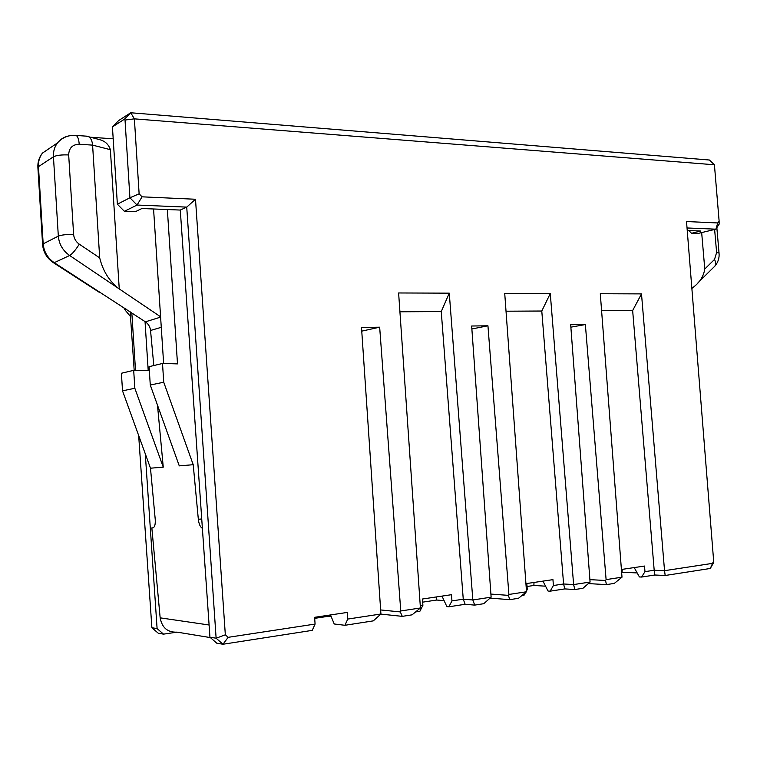 <?xml version="1.0" encoding="UTF-8"?>
<svg xmlns="http://www.w3.org/2000/svg" width="757" height="757" viewBox="0 0 757 757"><rect width="100%" height="100%" fill="white"/><g stroke="black" fill="none" stroke-linecap="round" stroke-linejoin="round"><path stroke-width="1.14" d="M621.402 569.482L644.519 566.047L644.973 571.649L641.595 577.052L639.41 576.948L634.196 567.58M622.282 569.349L622.036 572.245L637.176 572.926M601.597 310.701L632.653 310.531L641.501 293.896L600.292 293.735L621.999 577.184L614.296 583.401L606.395 584.622L605.581 580.487L589.902 579.644M570.863 327.166L585.369 324.545L570.683 324.734L590.082 582.057L582.975 588.265L574.809 589.542L564.817 588.908L550.15 591.17L553.405 585.53L552.951 579.644L526.825 583.515L527.269 589.485L526.465 590.933M714.419 164.771L709.413 160.02L130.734 112.755L134.386 118.858L714.419 164.771L719.103 220.855L719.15 224.129L715.867 229.172L717.74 222.955L719.103 220.855M471.866 328.973L487.943 325.794L471.658 326.012L491.123 597.169L483.761 603.698L474.696 605.108L465.148 604.285L448.873 606.792L451.948 600.907L451.484 594.699L422.444 599.014L422.898 605.307L419.88 611.268L415.593 611.93M361.751 331.14L379.664 327.194L361.505 327.431L380.922 614.003L373.305 620.872L344.889 625.291L347.775 619.065L347.312 612.432L314.619 617.315L315.082 624.061L312.262 630.363L222.974 644.245L228.179 637.328L315.082 624.061M550.15 591.17L548.04 591.028L542.977 581.121M448.873 606.792L446.867 606.612L442.003 596.109M344.889 625.291L334.206 623.976L330.506 614.939M533.988 582.455L533.893 585.464L545.57 586.183M527.042 586.495L533.893 585.464M436.647 596.904L436.732 600.036L444.104 600.661M422.661 602.146L436.732 600.036M328.992 615.167L329.096 616.179L331.112 616.416M314.685 618.346L329.096 616.179M399.923 311.789L441.255 311.572L449.27 293.158L398.617 292.968L420.419 607.975L412.054 614.845L402.298 616.359L400.302 611.921L400.765 610.975L379.664 327.194M506.026 311.212L541.785 311.023L550.282 293.546L504.72 293.375L526.522 591.766L518.498 598.295L509.754 599.658L508.401 595.362L508.903 594.453L487.943 325.794M632.653 310.531L654.19 570.248L664.542 570.683L641.501 293.896M644.973 571.649L654.19 570.248L654.871 575.008L665.176 575.49L710.303 568.469L713.643 560.89L686.523 221.536L717.74 222.955M588.719 583.609L606.395 584.622M618.337 580.136L617.561 580.761M605.581 580.487L606.102 579.616L585.369 324.545M490.896 594.075L508.401 595.362M490.527 598.162L509.754 599.658M525.547 592.561L524.071 595.191L521.904 595.522M124.508 119.142L112.433 126.911L118.584 120.618L130.734 112.755L124.508 119.142L125.028 120.032L134.386 118.858L139.127 193.811L142.07 196.829L195.495 199.252L225.331 634.811L228.179 637.328M380.648 609.943L400.302 611.921M380.875 614.107L402.298 616.359M347.775 619.065L380.922 614.003M400.765 610.975L420.419 607.975M449.27 293.158L472.832 599.97L491.123 597.169M508.903 594.453L526.522 591.766M550.282 293.546L573.617 584.574L590.082 582.057M606.102 579.616L621.999 577.184M665.176 575.49L664.542 570.683L712.214 563.407M441.255 311.572L463.256 599.194L472.832 599.97L474.696 605.108M541.785 311.023L563.587 583.978L573.617 584.574L574.809 589.542M451.948 600.907L463.256 599.194L465.148 604.285M420.258 605.704L422.898 605.307M553.405 585.53L563.587 583.978L564.817 588.908M526.361 589.627L527.269 589.485M151.883 627.733L157.096 628.584L163.531 634.139L158.289 633.249L151.883 627.733L138.673 435.521M134.188 370.343L130.166 311.808M126.182 309.187L124.791 309.66L130.147 316.133M124.791 309.66L123.722 307.569M195.495 199.252L186.733 207.115L216.124 638.217L222.974 644.245L216.757 643.185L209.944 637.205L216.124 638.217L225.331 634.811M142.07 196.829L137.045 205.043L186.733 207.115L180.28 210.058L209.944 637.205M125.028 120.032L129.92 197.776L139.127 193.811M112.433 126.911L117.373 204.22L129.92 197.776L137.045 205.043L124.394 211.317L135.285 211.742L141.9 208.516L180.28 210.058M641.595 577.052L654.871 575.008M710.303 568.469L713.719 562.442L713.643 560.89M687.034 227.971L715.867 229.172L697.717 233.535L691.519 233.288L700.897 231.027L687.242 230.478M117.373 204.22L124.394 211.317M688.823 230.544L691.519 233.288M713.69 267.259C715.98 265.575 716.254 262.972 714.523 259.443L704.776 269C703.622 276.135 699.988 282.058 693.895 286.771L691.87 288.436M704.776 269L701.663 232.588M157.096 628.584L145.287 453.822M163.531 634.139L177.11 632.142C167.675 632.568 162.026 627.799 160.162 617.844L151.835 527.922L153.311 527.78M157.484 405.137L163.257 467.154L150.482 468.195L155.232 519.416C155.516 524.629 154.665 527.468 152.668 527.932L151.835 527.922M202.384 528.31C200.302 527.184 198.949 524.175 198.334 519.302L193.215 464.713L179.267 465.858L150.274 385.029L149.091 366.662L162.509 363.474L163.73 382.219L193.215 464.713M160.607 317.126L145.391 321.829C148.391 323.92 150.104 326.797 150.539 330.468L153.803 365.546M167.354 209.538L177.498 363.89L162.509 363.474M163.73 382.219L150.274 385.029M163.635 363.502L160.588 316.795L69.653 255.497L54.249 262.679L145.041 321.602L148.211 370.693L133.686 370.334L134.841 388.265L163.257 467.154M134.841 388.265L122.52 390.839L150.482 468.195M122.52 390.839L121.404 373.258L133.686 370.334M135.512 370.372L131.832 312.906M153.567 208.989L160.588 316.795M113.19 138.815L90.462 137.225M91.048 137.377L100.189 139.79C105.337 141.313 108.734 144.615 110.38 149.687L119.275 289.354M53.652 262.849L99.829 292.666M85.456 136.09L88.881 136.809C91.01 138.37 92.24 141.143 92.591 145.126L99.697 257.882C102.592 269.681 108.09 279.201 116.2 286.439M716.851 227.668L719.027 253.008L716.614 252.516L714.523 259.443M716.614 252.516L714.627 229.475M209.093 624.998L160.162 617.844M177.11 632.142L210.37 637.593M161.279 327.317L150.539 330.468M201.731 518.971L198.334 519.302M99.697 257.882L79.277 244.17C75.615 250.028 72.407 253.803 69.653 255.497C62.85 250.709 59.074 244.246 58.327 236.118L43.177 243.849C43.897 251.759 47.587 258.033 54.249 262.679L53.189 262.565M110.38 149.687L92.591 145.126L79.22 144.237C72.464 144.473 68.944 148.041 68.679 154.939L73.618 234.443C66.493 234.367 61.393 234.925 58.327 236.118L53.444 156.794L38.465 166.644L43.177 243.849L42.581 244.464C43.244 252.043 46.773 258.061 53.17 262.528M79.277 244.17C75.88 241.748 73.997 238.502 73.618 234.443M52.015 146.612L42.449 153.103C39.534 156.964 38.21 161.487 38.465 166.644L37.888 167.439L42.581 244.464M68.679 154.939C61.563 154.674 56.482 155.289 53.444 156.794C53.179 151.485 54.523 146.858 57.494 142.893C60.636 138.919 64.761 136.525 69.881 135.702M74.858 135.352L76.173 135.408C77.82 136.515 78.842 139.458 79.22 144.237M713.756 267.221L698.049 282.683M719.027 253.008C719.519 257.863 718.138 262.225 714.901 266.114M100.189 139.79L88.881 136.809M87.821 136.251L76.23 135.446C68.726 134.841 62.481 137.32 57.494 142.893L42.449 153.103C39.118 157.305 37.604 162.083 37.888 167.439"/></g></svg>
